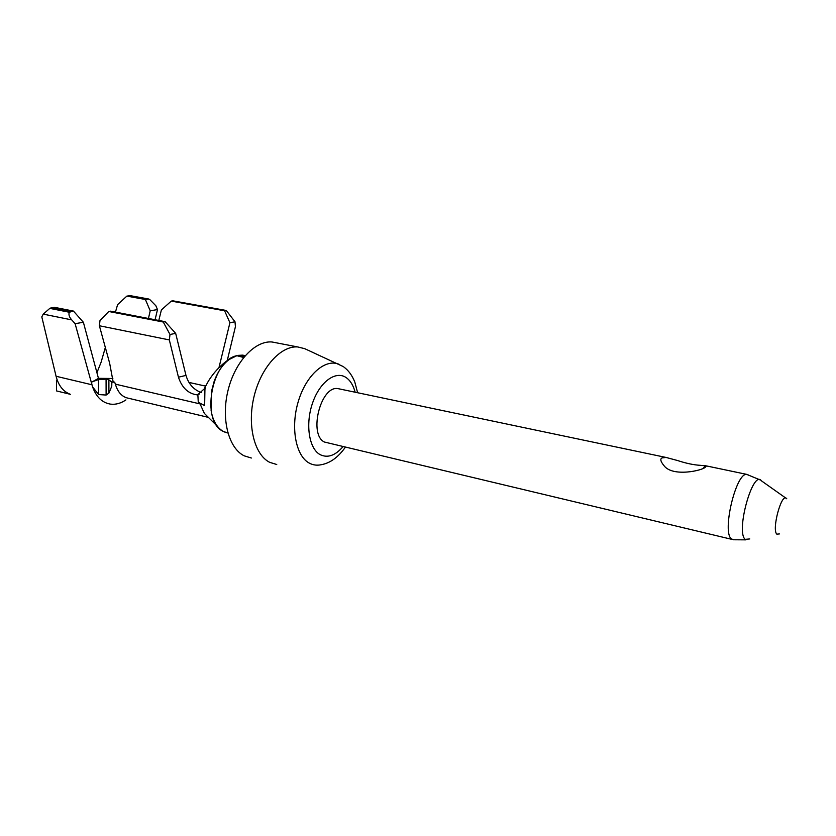 <?xml version="1.0" encoding="UTF-8"?>
<svg xmlns="http://www.w3.org/2000/svg" width="836" height="836" viewBox="0 0 836 836"><rect width="100%" height="100%" fill="white"/><g stroke="black" fill="none" stroke-linecap="round" stroke-linejoin="round"><path stroke-width="1.25" d="M235.334 356.157L229.21 359.48C222.752 364.35 217.726 371.675 214.131 381.456L211.477 391.467L211.111 410.518C212.166 417.007 214.288 422.284 217.454 426.35C220.401 430.038 223.881 432.254 227.883 433.006L223.505 431.491C200.525 422.044 211.268 360.42 236.849 355.687L243.663 357.495M251.354 458.023L244.227 455.839C228.604 448.232 220.934 419.087 228.009 390.485C234.926 361.842 254.907 340.503 271.972 341.976L277.019 342.948M276.747 464.502L269.725 462.35C254.353 454.763 246.954 425.305 254.102 396.295C261.104 367.255 280.948 345.54 297.762 346.95L304.753 348.685L343.105 366.502M732.158 539.429L324.431 442.035C308.338 434.584 320.637 385.647 337.817 388.583L340.033 389.053M666.114 457.459L662.143 457.888C659.928 458.839 660.534 461.42 663.983 465.652C672.646 477.408 703.055 470.449 705.521 467.01L706.389 465.913L700.474 465.338C693.744 464.962 686.084 463.353 677.463 460.5L666.114 457.459L337.817 388.583M244.54 356.429L238.208 355.373L242.586 355.133L245.251 355.593L238.208 355.373L237.915 355.969M59.764 391.718L56.576 390.935L56.451 380.296L57.35 380.505M125.933 399.89C120.896 403.339 115.765 404.76 110.54 404.133C102.191 402.774 96.213 397.006 92.587 386.849L91.97 384.779L56.075 376.273L41.8 316.886L43.253 314.127L49.805 308.38L69.304 312.246C68.406 314.482 69.21 317.032 71.729 319.885L75.115 323.689L83.381 322.268L98.46 378.394L91.396 382.313L91.97 384.779L91.49 382.313M56.576 390.935L70.36 394.32C63.233 391.635 58.478 385.615 56.075 376.273M96.934 372.699L101.125 362.155L105.336 347.473M115.462 312.1L117.594 304.649L126.863 296.111L130.291 295.662M155.078 319.76L157.492 309.56L155.862 305.767L149.55 299.309L129.862 295.651M208.383 417.383L128.911 398.344C122.338 397.257 117.834 392.523 115.378 384.152L114.657 382.167L111.857 382.188L111.752 386.263L108.899 393.129L106.109 395.052L106.078 379.136L108.889 379.795L111.857 382.188M92.545 381.676L98.502 379.586L98.554 394.55L106.109 395.052M98.554 394.55L92.587 386.849M91.97 384.779L75.115 323.689M148.432 318.474L150.219 310.814L157.492 309.56M126.863 296.111L145.391 299.497L150.219 310.814M145.391 299.497L148.369 299.027M226.274 310.48L224.612 310.783L171.265 301.106L172.958 300.835L226.274 310.48L235 321.766L235.428 326.657L227.267 360.504M207.056 416.067L204.35 413.381L200.076 403.924L115.378 384.152M228.322 359.773C220.192 365.583 213.535 372.72 208.352 381.185L203.974 389.283L204.924 389.566L204.642 405.617L198.268 402.231L197.86 394.602L196.387 394.77C187.818 393.307 181.84 387.455 178.455 377.193L169.332 339.928L99.39 325.758L109.641 363.2L113.132 381.812L114.657 382.167M200.076 403.924L199.929 403.119M112.86 378.478L98.449 378.342M98.502 379.586L106.078 379.136M92.273 381.833L91.396 382.313M69.304 312.246L73.432 311.076L83.381 322.268M70.046 311.619L51.121 307.878L49.805 308.38M51.121 307.878L54.528 307.345L73.432 311.076M218.959 367.652L229.921 322.759L235 321.766M158.798 320.47L161.39 309.937L171.265 301.106M201.309 392.565C193.712 389.775 188.602 384.058 185.979 375.416L178.455 377.193M165.141 321.693L163.281 322.038L108.753 311.483L110.645 311.17L165.141 321.693L175.675 333.376L170.001 334.484L169.332 339.928M175.675 333.376L185.979 375.416M163.281 322.038L170.001 334.484M108.753 311.483L99.996 320.522L99.39 325.758M188.957 382.407L205.541 386.107L188.957 382.418M224.612 310.783L229.921 322.759M229.21 359.48L236.849 355.687M205.792 385.647L204.924 389.566L203.712 389.357L197.871 394.602M745.879 539.857L733.559 539.763L731.416 538.886C721.823 532.271 735.868 472.852 746.642 474.357L747.917 474.597M749.767 538.938L745.2 539.356C735.481 531.832 753.027 468.975 761.429 480.836L785.83 498.099M779.413 533.932L776.832 534.162C771.471 529.543 781.827 491.787 786.551 498.611L786.77 498.778M345.299 447.302C338.193 457.292 330.21 463.092 321.327 464.701C317.105 465.642 313.124 465.13 309.414 463.175C295.693 456.153 290.28 427.196 298.483 400.852C306.519 374.423 325.737 358.048 339.447 364.475M342.938 446.737C335.246 455.62 327.649 458.253 320.167 454.659C309.027 448.775 305.171 424.354 312.507 403.182C319.676 381.906 335.727 370.233 346.198 377.621C350.357 380.537 353.346 385.396 355.143 392.22M71.729 319.885L43.253 314.127M108.889 379.795L108.899 393.129M760.29 479.989L746.642 474.357L706.389 465.913M297.762 346.95L271.972 341.976M357.63 392.742L354.798 382.042C352.165 375.427 348.497 370.411 343.815 366.994M703.379 468.097L705.553 465.662M245.199 355.666L242.586 355.133M111.752 381.697L111.752 386.263M148.735 299.027L130.061 295.62M204.35 413.381L217.454 426.35M199.48 393.975L196.387 394.77"/></g></svg>
